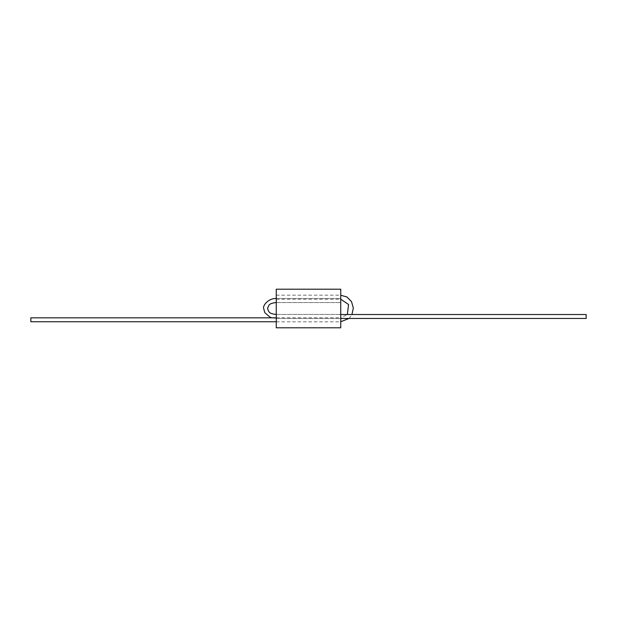 <?xml version="1.0" encoding="UTF-8"?>
<svg xmlns="http://www.w3.org/2000/svg" width="617" height="617" viewBox="0 0 617 617"><rect width="100%" height="100%" fill="white"/><g stroke="black" fill="none" stroke-linecap="round" stroke-linejoin="round"><path stroke-width="0.46" stroke-dasharray="3.08 2.31" d="M276.269 317.932L276.269 314.439L276.269 317.932M340.731 317.932L340.731 314.439L340.731 317.932M276.269 327.804L276.269 289.196M276.269 319.791L276.269 321.835L276.269 319.791M276.269 301.96L276.269 298.474L276.269 301.96M276.269 297.209L276.269 295.165L276.269 297.209M340.731 327.804L340.731 289.196M340.731 319.791L340.731 321.835L340.731 319.791M340.731 301.96L340.731 298.474L340.731 301.96M340.731 297.209L340.731 295.165L340.731 297.209M340.731 317.824L340.731 321.75L340.731 317.824L347.356 314.516M349.06 318.449L351.952 314.516M340.731 299.176L340.731 295.25L340.731 299.176M340.731 316.482L340.731 314.516L340.731 316.482M586.15 318.449L586.15 314.516M276.269 301.906L276.269 298.551L276.269 301.906M276.269 315.094L276.269 318.449L276.269 315.094M30.85 317.824L30.85 321.75M276.269 314.439L340.731 314.439L276.269 314.439M276.269 321.835L340.731 321.835M276.269 317.747L340.731 317.747M276.269 318.526L340.731 318.526L276.269 318.526M276.269 298.474L340.731 298.474L276.269 298.474M276.269 302.561L340.731 302.561L276.269 302.561M276.269 295.165L340.731 295.165M276.269 299.253L340.731 299.253M271.866 317.824L276.269 318.449"/><path stroke-width="0.93" d="M276.269 308.5L276.269 327.804L340.731 327.804L340.731 289.196L276.269 289.196L276.269 308.5M340.731 321.75L349.06 318.449M351.952 314.516L353.325 308.022L351.513 301.644L346.939 296.97L340.731 295.25M347.356 314.516L348.566 304.505L340.731 299.176M340.731 314.516L586.15 314.516L586.15 318.449L340.731 318.449M276.269 321.75L30.85 321.75L30.85 317.824L276.269 317.824M276.269 298.551C269.583 297.841 262.58 304.813 263.667 308.5L264.816 312.665L269.938 317.107L271.866 317.824M276.269 314.516C269.259 313.498 268.981 312.618 267.601 308.5C268.981 304.382 269.259 303.502 276.269 302.484"/></g></svg>
